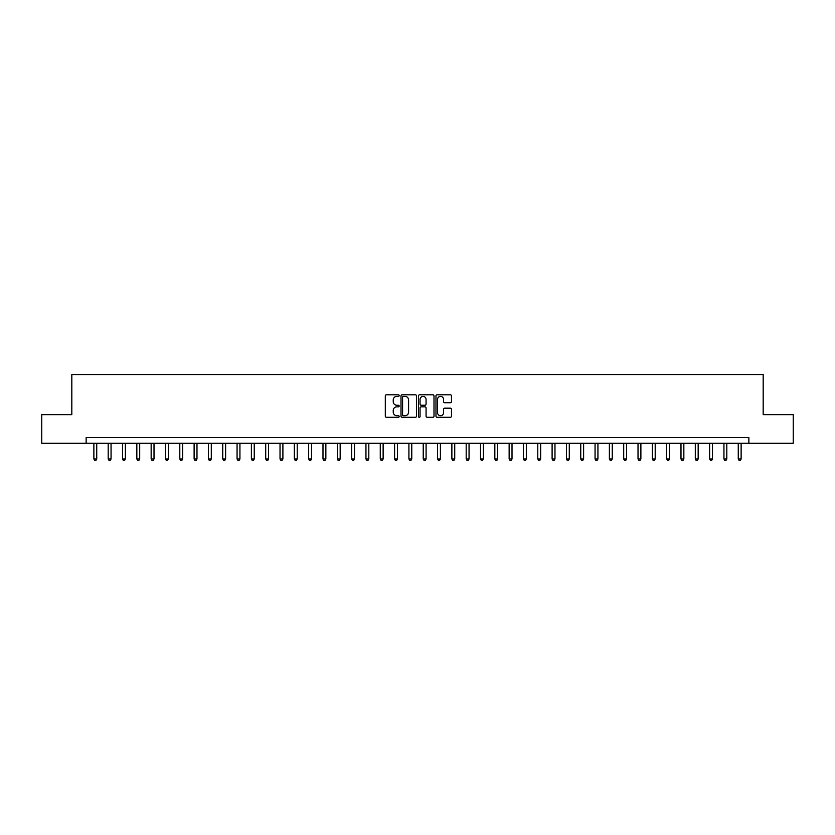 <?xml version="1.0" encoding="UTF-8"?>
<svg xmlns="http://www.w3.org/2000/svg" width="835" height="835" viewBox="0 0 835 835"><rect width="100%" height="100%" fill="white"/><g stroke="black" fill="none" stroke-linecap="round" stroke-linejoin="round"><path stroke-width="1.25" d="M399.172 395.592A0.783 0.783 0 0 0 398.389 394.798L386.438 394.798A1.127 1.127 0 0 0 385.311 395.926L385.311 416.164A1.127 1.127 0 0 0 386.438 417.291L398.389 417.291A0.783 0.783 0 0 0 399.172 416.498A0.783 0.783 0 0 0 398.389 415.715L396.834 415.715A3.601 3.601 0 0 1 393.243 412.114L393.243 410.434A3.601 3.601 0 0 1 396.834 406.833L398.389 406.833A0.783 0.783 0 0 0 399.172 406.04A0.783 0.783 0 0 0 398.389 405.257L396.834 405.257A3.601 3.601 0 0 1 393.243 401.656L393.243 399.975A3.601 3.601 0 0 1 396.834 396.374L398.389 396.374A0.783 0.783 0 0 0 399.172 395.592M450.357 402.731A1.127 1.127 0 0 0 451.484 401.604L451.484 395.926A1.127 1.127 0 0 0 450.357 394.798L437.091 394.798A1.127 1.127 0 0 0 435.974 395.926L435.974 416.164A1.127 1.127 0 0 0 437.091 417.291L450.357 417.291A1.127 1.127 0 0 0 451.484 416.164L451.484 409.307A1.127 1.127 0 0 0 450.357 408.179L444.679 408.179A1.127 1.127 0 0 0 443.562 409.307L443.562 412.709A3.006 3.006 0 0 1 440.556 415.715A3.006 3.006 0 0 1 437.54 412.709L437.54 399.38A3.006 3.006 0 0 1 440.556 396.374A3.006 3.006 0 0 1 443.562 399.38L443.562 401.604A1.127 1.127 0 0 0 444.679 402.731L450.357 402.731M86.141 443.281L41.75 443.281L41.75 414.64L71.82 414.64L71.82 374.539L763.18 374.539L763.18 414.64L793.25 414.64L793.25 443.281L748.859 443.281L748.859 437.55L86.141 437.55L86.141 443.281L748.859 443.281M416.519 395.926A1.127 1.127 0 0 0 415.392 394.798L402.126 394.798A1.127 1.127 0 0 0 400.998 395.926L400.998 416.164A1.127 1.127 0 0 0 402.126 417.291L415.392 417.291A1.127 1.127 0 0 0 416.519 416.164L416.519 395.926M419.608 394.798L432.874 394.798A1.127 1.127 0 0 1 434.002 395.926L434.002 416.164A1.127 1.127 0 0 1 432.874 417.291L427.196 417.291A1.127 1.127 0 0 1 426.069 416.164L426.069 407.96A1.127 1.127 0 0 0 424.952 406.833L421.184 406.833A1.127 1.127 0 0 0 420.057 407.96L420.057 416.498A0.783 0.783 0 0 1 419.274 417.291A0.783 0.783 0 0 1 418.481 416.498L418.481 395.926A1.127 1.127 0 0 1 419.608 394.798M403.357 396.374A0.783 0.783 0 0 0 402.574 397.157L402.574 414.932A0.783 0.783 0 0 0 403.357 415.715L404.985 415.715A3.601 3.601 0 0 0 408.586 412.114L408.586 399.975A3.601 3.601 0 0 0 404.985 396.374L403.357 396.374M426.069 399.443A3.006 3.006 0 0 0 423.063 396.427A3.006 3.006 0 0 0 420.057 399.443L420.057 404.13A1.127 1.127 0 0 0 421.184 405.257L424.952 405.257A1.127 1.127 0 0 0 426.069 404.13L426.069 399.443M93.875 443.281L93.875 458.968L96.735 458.968L96.735 443.281M96.735 458.968L95.879 460.461L94.731 460.461L93.875 458.968M108.195 443.281L108.195 458.968L111.055 458.968L111.055 443.281M111.055 458.968L110.199 460.461L109.051 460.461L108.195 458.968M122.515 443.281L122.515 458.968L125.375 458.968L125.375 443.281M125.375 458.968L124.519 460.461L123.371 460.461L122.515 458.968M136.836 443.281L136.836 458.968L139.696 458.968L139.696 443.281M139.696 458.968L138.84 460.461L137.691 460.461L136.836 458.968M151.156 443.281L151.156 458.968L154.016 458.968L154.016 443.281M154.016 458.968L153.16 460.461L152.012 460.461L151.156 458.968M165.476 443.281L165.476 458.968L168.336 458.968L168.336 443.281M168.336 458.968L167.48 460.461L166.332 460.461L165.476 458.968M179.796 443.281L179.796 458.968L182.656 458.968L182.656 443.281M182.656 458.968L181.8 460.461L180.652 460.461L179.796 458.968M194.117 443.281L194.117 458.968L196.976 458.968L196.976 443.281M196.976 458.968L196.121 460.461L194.972 460.461L194.117 458.968M208.437 443.281L208.437 458.968L211.297 458.968L211.297 443.281M211.297 458.968L210.441 460.461L209.293 460.461L208.437 458.968M222.747 443.281L222.747 458.968L225.617 458.968L225.617 443.281M225.617 458.968L224.761 460.461L223.613 460.461L222.747 458.968M237.067 443.281L237.067 458.968L239.937 458.968L239.937 443.281M239.937 458.968L239.071 460.461L237.933 460.461L237.067 458.968M251.387 443.281L251.387 458.968L254.257 458.968L254.257 443.281M254.257 458.968L253.391 460.461L252.254 460.461L251.387 458.968M265.707 443.281L265.707 458.968L268.578 458.968L268.578 443.281M268.578 458.968L267.711 460.461L266.574 460.461L265.707 458.968M280.028 443.281L280.028 458.968L282.898 458.968L282.898 443.281M282.898 458.968L282.032 460.461L280.894 460.461L280.028 458.968M294.348 443.281L294.348 458.968L297.218 458.968L297.218 443.281M297.218 458.968L296.352 460.461L295.214 460.461L294.348 458.968M308.668 443.281L308.668 458.968L311.538 458.968L311.538 443.281M311.538 458.968L310.672 460.461L309.524 460.461L308.668 458.968M322.988 443.281L322.988 458.968L325.859 458.968L325.859 443.281M325.859 458.968L324.992 460.461L323.844 460.461L322.988 458.968M337.309 443.281L337.309 458.968L340.169 458.968L340.169 443.281M340.169 458.968L339.313 460.461L338.165 460.461L337.309 458.968M351.629 443.281L351.629 458.968L354.489 458.968L354.489 443.281M354.489 458.968L353.633 460.461L352.485 460.461L351.629 458.968M365.949 443.281L365.949 458.968L368.809 458.968L368.809 443.281M368.809 458.968L367.953 460.461L366.805 460.461L365.949 458.968M380.269 443.281L380.269 458.968L383.129 458.968L383.129 443.281M383.129 458.968L382.273 460.461L381.125 460.461L380.269 458.968M394.59 443.281L394.59 458.968L397.45 458.968L397.45 443.281M397.45 458.968L396.594 460.461L395.446 460.461L394.59 458.968M408.91 443.281L408.91 458.968L411.77 458.968L411.77 443.281M411.77 458.968L410.914 460.461L409.766 460.461L408.91 458.968M423.23 443.281L423.23 458.968L426.09 458.968L426.09 443.281M426.09 458.968L425.234 460.461L424.086 460.461L423.23 458.968M437.55 443.281L437.55 458.968L440.41 458.968L440.41 443.281M440.41 458.968L439.554 460.461L438.406 460.461L437.55 458.968M451.871 443.281L451.871 458.968L454.731 458.968L454.731 443.281M454.731 458.968L453.875 460.461L452.727 460.461L451.871 458.968M466.191 443.281L466.191 458.968L469.051 458.968L469.051 443.281M469.051 458.968L468.195 460.461L467.047 460.461L466.191 458.968M480.511 443.281L480.511 458.968L483.371 458.968L483.371 443.281M483.371 458.968L482.515 460.461L481.367 460.461L480.511 458.968M494.831 443.281L494.831 458.968L497.691 458.968L497.691 443.281M497.691 458.968L496.835 460.461L495.687 460.461L494.831 458.968M509.141 443.281L509.141 458.968L512.012 458.968L512.012 443.281M512.012 458.968L511.156 460.461L510.008 460.461L509.141 458.968M523.462 443.281L523.462 458.968L526.332 458.968L526.332 443.281M526.332 458.968L525.476 460.461L524.328 460.461L523.462 458.968M537.782 443.281L537.782 458.968L540.652 458.968L540.652 443.281M540.652 458.968L539.786 460.461L538.648 460.461L537.782 458.968M552.102 443.281L552.102 458.968L554.972 458.968L554.972 443.281M554.972 458.968L554.106 460.461L552.968 460.461L552.102 458.968M566.422 443.281L566.422 458.968L569.293 458.968L569.293 443.281M569.293 458.968L568.426 460.461L567.289 460.461L566.422 458.968M580.742 443.281L580.742 458.968L583.613 458.968L583.613 443.281M583.613 458.968L582.747 460.461L581.609 460.461L580.742 458.968M595.063 443.281L595.063 458.968L597.933 458.968L597.933 443.281M597.933 458.968L597.067 460.461L595.929 460.461L595.063 458.968M609.383 443.281L609.383 458.968L612.253 458.968L612.253 443.281M612.253 458.968L611.387 460.461L610.239 460.461L609.383 458.968M623.703 443.281L623.703 458.968L626.563 458.968L626.563 443.281M626.563 458.968L625.707 460.461L624.559 460.461L623.703 458.968M638.023 443.281L638.023 458.968L640.883 458.968L640.883 443.281M640.883 458.968L640.028 460.461L638.879 460.461L638.023 458.968M652.344 443.281L652.344 458.968L655.204 458.968L655.204 443.281M655.204 458.968L654.348 460.461L653.2 460.461L652.344 458.968M666.664 443.281L666.664 458.968L669.524 458.968L669.524 443.281M669.524 458.968L668.668 460.461L667.52 460.461L666.664 458.968M680.984 443.281L680.984 458.968L683.844 458.968L683.844 443.281M683.844 458.968L682.988 460.461L681.84 460.461L680.984 458.968M695.304 443.281L695.304 458.968L698.164 458.968L698.164 443.281M698.164 458.968L697.308 460.461L696.16 460.461L695.304 458.968M709.625 443.281L709.625 458.968L712.485 458.968L712.485 443.281M712.485 458.968L711.629 460.461L710.481 460.461L709.625 458.968M723.945 443.281L723.945 458.968L726.805 458.968L726.805 443.281M726.805 458.968L725.949 460.461L724.801 460.461L723.945 458.968M738.265 443.281L738.265 458.968L741.125 458.968L741.125 443.281M741.125 458.968L740.269 460.461L739.121 460.461L738.265 458.968"/></g></svg>
